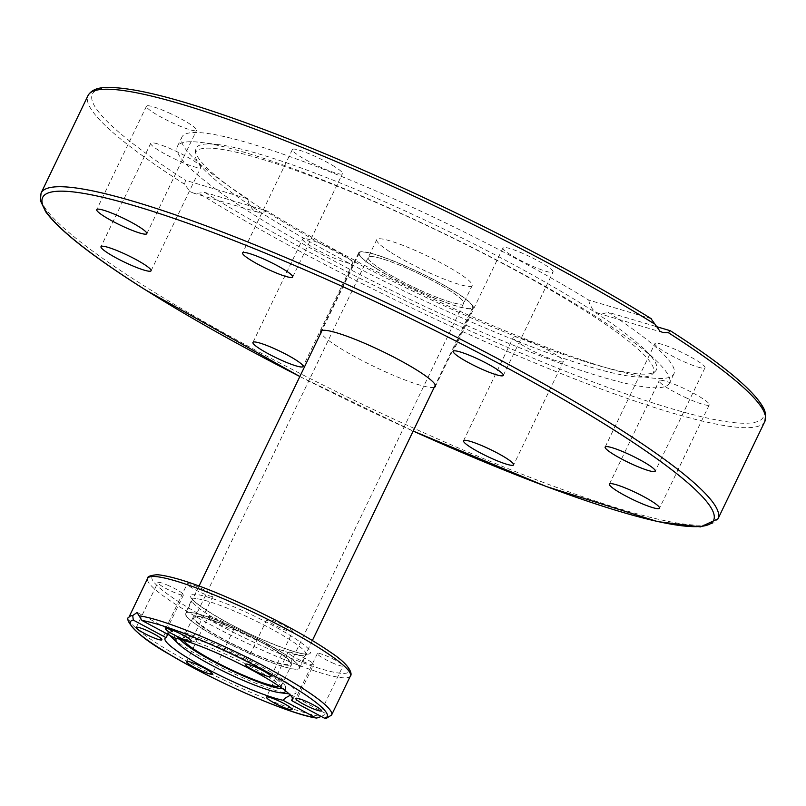 <?xml version="1.0" encoding="UTF-8"?>
<svg xmlns="http://www.w3.org/2000/svg" width="806" height="806" viewBox="0 0 806 806"><rect width="100%" height="100%" fill="white"/><g stroke="black" fill="none" stroke-linecap="round" stroke-linejoin="round"><path stroke-width="0.6" stroke-dasharray="4.03 3.02" d="M267.018 210.93L264.277 211.988L258.222 212.26L254.787 210.991L252.832 209.61L249.326 204.865L247.744 198.78L185.582 180.322L184.493 184.201L190.125 191.637L193.017 192.936L195.878 193.42L204.865 192.473L267.018 210.93A273.022 37.056 -154.3 0 0 605.709 367.576A273.022 37.056 -154.3 0 0 673.887 373.903A273.022 37.056 -154.3 0 0 608.026 312.234L655.349 326.289M592.581 363.919A255.482 34.668 -154.3 0 0 655.349 371.264A255.482 34.668 -154.3 0 0 645.112 349.935A255.482 34.668 -154.3 0 0 259.774 154.188A255.482 34.668 -154.3 0 0 218.557 144.647A255.482 34.668 -154.3 0 0 195.505 149.956A255.482 34.668 -154.3 0 0 338.419 253.286A255.482 34.668 -154.3 0 0 592.581 363.919M589.932 366.871A254.031 34.477 -154.3 0 0 652.346 374.175A254.031 34.477 -154.3 0 0 522.197 274.03A254.031 34.477 -154.3 0 0 259.008 158.319A254.031 34.477 -154.3 0 0 195.102 154.117A254.031 34.477 -154.3 0 0 337.21 256.862A254.031 34.477 -154.3 0 0 589.932 366.871M245.608 152.687A273.022 37.056 -154.3 0 0 201.56 142.491A273.022 37.056 -154.3 0 0 177.421 146.36A273.022 37.056 -154.3 0 0 323.992 255.522A273.022 37.056 -154.3 0 0 601.256 376.825A273.022 37.056 -154.3 0 0 669.443 383.152A273.022 37.056 -154.3 0 0 657.404 361.874A273.022 37.056 -154.3 0 0 245.608 152.687M520.958 344.263A27.797 3.768 -154.3 0 0 547.425 357.592A27.797 3.768 -154.3 0 0 563.394 361.481A27.797 3.768 -154.3 0 0 555.727 354.59A27.797 3.768 -154.3 0 0 529.26 341.26A27.797 3.768 -154.3 0 0 513.291 337.371A27.797 3.768 -154.3 0 0 520.958 344.263M684.747 397.177A27.797 3.768 -154.3 0 0 709.29 404.824A27.797 3.768 -154.3 0 0 683.73 388.351A27.797 3.768 -154.3 0 0 659.187 380.704A27.797 3.768 -154.3 0 0 684.747 397.177M302.643 239.352A27.797 3.768 -154.3 0 0 327.176 254.978A27.797 3.768 -154.3 0 0 352.786 263.129A27.797 3.768 -154.3 0 0 352.837 262.786A27.797 3.768 -154.3 0 0 328.304 247.16A27.797 3.768 -154.3 0 0 302.693 239.019A27.797 3.768 -154.3 0 0 302.643 239.352M157.694 143.901A27.797 3.768 -154.3 0 0 150.752 143.256A27.797 3.768 -154.3 0 0 165.673 154.379A27.797 3.768 -154.3 0 0 193.903 166.721A27.797 3.768 -154.3 0 0 200.845 167.366A27.797 3.768 -154.3 0 0 185.924 156.253A27.797 3.768 -154.3 0 0 157.694 143.901M171.013 113.837A27.797 3.768 -154.3 0 0 146.48 106.191A27.797 3.768 -154.3 0 0 172.031 122.663A27.797 3.768 -154.3 0 0 196.573 130.31A27.797 3.768 -154.3 0 0 171.013 113.837M334.802 166.751A27.797 3.768 -154.3 0 0 308.335 153.422A27.797 3.768 -154.3 0 0 292.366 149.533A27.797 3.768 -154.3 0 0 300.034 156.424A27.797 3.768 -154.3 0 0 326.501 169.754A27.797 3.768 -154.3 0 0 342.469 173.643A27.797 3.768 -154.3 0 0 334.802 166.751M553.118 271.662A27.797 3.768 -154.3 0 0 528.585 256.036A27.797 3.768 -154.3 0 0 502.974 247.895A27.797 3.768 -154.3 0 0 502.924 248.228A27.797 3.768 -154.3 0 0 527.456 263.854A27.797 3.768 -154.3 0 0 553.067 272.005A27.797 3.768 -154.3 0 0 553.118 271.662M698.067 367.113A27.797 3.768 -154.3 0 0 705.008 367.758A27.797 3.768 -154.3 0 0 690.087 356.645A27.797 3.768 -154.3 0 0 661.857 344.293A27.797 3.768 -154.3 0 0 654.915 343.648A27.797 3.768 -154.3 0 0 669.836 354.761A27.797 3.768 -154.3 0 0 698.067 367.113M651.258 318.713L588.743 300.084A273.022 37.056 -154.3 0 0 250.051 143.438A273.022 37.056 -154.3 0 0 181.874 137.111A273.022 37.056 -154.3 0 0 247.744 198.78M588.743 300.084L589.448 303.257L592.521 309.192L595.302 311.811L598.646 313.443L602.717 313.866L608.026 312.234M382.82 270.484A52.944 7.183 -154.3 0 0 433.235 295.883A52.944 7.183 -154.3 0 0 463.651 303.288A52.944 7.183 -154.3 0 0 449.053 290.16A52.944 7.183 -154.3 0 0 398.638 264.771A52.944 7.183 -154.3 0 0 368.231 257.366A52.944 7.183 -154.3 0 0 382.82 270.484A52.944 7.183 -154.3 0 0 433.235 295.883A52.944 7.183 -154.3 0 0 463.651 303.288A52.944 7.183 -154.3 0 0 449.053 290.16A52.944 7.183 -154.3 0 0 398.638 264.771A52.944 7.183 -154.3 0 0 368.231 257.366A52.944 7.183 -154.3 0 0 382.82 270.484M391.353 252.762A52.944 7.183 -154.3 0 0 441.769 278.151A52.944 7.183 -154.3 0 0 472.175 285.556A52.944 7.183 -154.3 0 0 457.586 272.438A52.944 7.183 -154.3 0 0 407.171 247.039A52.944 7.183 -154.3 0 0 376.755 239.634A52.944 7.183 -154.3 0 0 391.353 252.762M434.233 387.293A63.543 8.624 25.7 0 1 394.96 375.959A63.543 8.624 25.7 0 1 338.379 347.104A63.543 8.624 25.7 0 1 320.919 332.757M376.2 268.519A63.543 8.624 -154.3 0 0 436.701 298.996A63.543 8.624 -154.3 0 0 473.193 307.882A63.543 8.624 -154.3 0 0 455.672 292.125A63.543 8.624 -154.3 0 0 395.182 261.658A63.543 8.624 -154.3 0 0 358.68 252.772A63.543 8.624 -154.3 0 0 376.2 268.519M326.138 718.468L327.78 716.776L326.309 713.874L321.251 716.494A112.518 15.274 -154.3 0 1 203.837 670.068A112.518 15.274 -154.3 0 1 128.859 617.366M290.382 695.195L291.903 695.266L326.309 713.874M177.048 638.513A60.561 8.221 25.7 0 1 250.424 666.451A60.561 8.221 25.7 0 1 285.042 690.49M179.99 639.269A59.11 8.02 25.7 0 1 179.214 636.065A59.11 8.02 25.7 0 1 251.663 662.885A59.11 8.02 25.7 0 1 285.606 687.266A59.11 8.02 25.7 0 1 282.614 688.667M169.935 635.45A70.817 9.612 25.7 0 1 168.323 631.531A70.817 9.612 25.7 0 1 255.401 663.267A70.817 9.612 25.7 0 1 295.953 692.948A70.817 9.612 25.7 0 1 289.686 693.946A70.817 9.612 25.7 0 1 208.865 661.202A70.817 9.612 25.7 0 1 171.446 637.042M291.762 631.924A14.226 1.934 -154.3 0 0 292.618 631.682A14.226 1.934 -154.3 0 0 282.584 624.741A14.226 1.934 -154.3 0 0 267.824 619.099A14.226 1.934 -154.3 0 0 266.967 619.34A14.226 1.934 -154.3 0 0 277.002 626.282A14.226 1.934 -154.3 0 0 291.762 631.924M332.132 662.734A14.226 1.934 -154.3 0 0 343.024 665.877A14.226 1.934 -154.3 0 0 328.264 656.688A14.226 1.934 -154.3 0 0 317.373 653.535A14.226 1.934 -154.3 0 0 332.132 662.734M210.064 593.397A14.226 1.934 -154.3 0 0 196.17 586.163A14.226 1.934 -154.3 0 0 187.204 583.846A14.226 1.934 -154.3 0 0 189.994 586.627A14.226 1.934 -154.3 0 0 203.888 593.871A14.226 1.934 -154.3 0 0 212.855 596.188A14.226 1.934 -154.3 0 0 210.064 593.397M168.736 585.69A14.226 1.934 -154.3 0 0 157.855 582.547A14.226 1.934 -154.3 0 0 172.605 591.735A14.226 1.934 -154.3 0 0 183.496 594.888A14.226 1.934 -154.3 0 0 168.736 585.69M209.107 616.499A14.226 1.934 -154.3 0 0 208.26 616.741A14.226 1.934 -154.3 0 0 218.285 623.683A14.226 1.934 -154.3 0 0 233.045 629.315A14.226 1.934 -154.3 0 0 233.901 629.083A14.226 1.934 -154.3 0 0 223.867 622.131A14.226 1.934 -154.3 0 0 209.107 616.499M290.805 655.026A14.226 1.934 -154.3 0 0 304.698 662.26A14.226 1.934 -154.3 0 0 313.665 664.577A14.226 1.934 -154.3 0 0 310.874 661.786A14.226 1.934 -154.3 0 0 296.991 654.553A14.226 1.934 -154.3 0 0 288.024 652.235A14.226 1.934 -154.3 0 0 290.805 655.026M291.903 695.266L292.467 698.006M288.397 665.343A54.607 7.415 25.7 0 1 231.775 643.732A54.607 7.415 25.7 0 1 193.269 617.074A54.607 7.415 25.7 0 1 196.543 616.167A54.607 7.415 25.7 0 1 253.175 637.778A54.607 7.415 25.7 0 1 291.671 664.436A54.607 7.415 25.7 0 1 288.397 665.343M183.456 640.276A54.607 7.415 25.7 0 1 183.033 638.342A54.607 7.415 25.7 0 1 186.307 637.435A54.607 7.415 25.7 0 1 242.938 659.046A54.607 7.415 25.7 0 1 281.435 685.705A54.607 7.415 25.7 0 1 279.672 686.581M295.641 669.222A63.211 8.574 25.7 0 1 230.083 644.196A63.211 8.574 25.7 0 1 185.521 613.346A63.211 8.574 25.7 0 1 189.309 612.288A63.211 8.574 25.7 0 1 254.867 637.314A63.211 8.574 25.7 0 1 299.429 668.164A63.211 8.574 25.7 0 1 295.641 669.222M174.66 637.979L174.549 634.836L172.837 631.521L170.993 631.572L168.021 634.423M203.152 629.073A62.878 8.534 25.7 0 1 185.813 613.487A62.878 8.534 25.7 0 1 221.932 622.282A62.878 8.534 25.7 0 1 281.798 652.437A62.878 8.534 25.7 0 1 299.127 668.023A62.878 8.534 25.7 0 1 263.018 659.227A62.878 8.534 25.7 0 1 203.152 629.073M376.614 268.64A62.878 8.534 25.7 0 1 359.285 253.054A62.878 8.534 25.7 0 1 395.393 261.849A62.878 8.534 25.7 0 1 455.259 292.004A62.878 8.534 25.7 0 1 472.598 307.59A62.878 8.534 25.7 0 1 436.479 298.794A62.878 8.534 25.7 0 1 376.614 268.64M275.592 650.593A52.944 7.183 -154.3 0 0 225.176 625.194A52.944 7.183 -154.3 0 0 194.76 617.789A52.944 7.183 -154.3 0 0 209.359 630.917A52.944 7.183 -154.3 0 0 259.774 656.316A52.944 7.183 -154.3 0 0 290.18 663.721A52.944 7.183 -154.3 0 0 275.592 650.593M764.904 421.347A375.606 50.98 25.7 0 1 553.793 370.679A375.606 50.98 25.7 0 1 198.8 193.218M41.086 193.067A375.606 50.98 -154.3 0 0 144.627 286.17A375.606 50.98 -154.3 0 0 502.259 466.311A375.606 50.98 -154.3 0 0 717.985 518.842M204.865 192.473A372.301 50.526 -154.3 0 0 670.37 408.33A372.301 50.526 -154.3 0 0 670.179 330.692M299.852 376.543L413.166 431.079A372.301 50.526 25.7 0 1 299.862 376.513M184.493 184.201A375.606 50.98 25.7 0 1 88.005 95.582M650.905 318.541A372.301 50.526 -154.3 0 0 185.39 102.684A372.301 50.526 -154.3 0 0 185.582 180.322M327.78 716.776A112.518 15.274 -154.3 0 0 331.629 714.952M350.398 675.962A112.518 15.274 25.7 0 1 343.648 677.836A112.518 15.274 25.7 0 1 226.96 633.294A112.518 15.274 25.7 0 1 147.629 578.376M158.581 575.031A109.203 14.82 -154.3 0 0 214.557 622.625A109.203 14.82 -154.3 0 0 342.288 673.393A109.203 14.82 -154.3 0 0 286.321 625.799A109.203 14.82 -154.3 0 0 158.581 575.031M195.848 598.697A63.211 8.574 -154.3 0 0 192.06 599.755A63.211 8.574 -154.3 0 0 236.621 630.614A63.211 8.574 -154.3 0 0 302.179 655.631A63.211 8.574 -154.3 0 0 305.968 654.573A63.211 8.574 -154.3 0 0 261.406 623.723A63.211 8.574 -154.3 0 0 195.848 598.697M306.381 654.17A66.515 9.027 25.7 0 1 228.582 623.24A66.515 9.027 25.7 0 1 194.488 594.254A66.515 9.027 25.7 0 1 272.287 625.184A66.515 9.027 25.7 0 1 306.381 654.17M655.349 371.264L652.346 374.175M218.557 144.647L201.56 142.491M563.394 361.481L513.624 464.881M709.29 404.824L659.52 508.223M352.786 263.129L303.026 366.529M150.752 143.256L100.992 246.666M146.48 106.201L96.71 209.6M292.366 149.533L242.606 252.933M502.974 247.895L453.204 351.295M705.008 367.758L655.248 471.157M673.887 373.903L669.443 383.152M290.18 663.721L472.175 285.556M435.371 386.467L473.193 307.882M358.68 252.772L320.869 331.357M376.755 239.634L194.76 617.789M662.814 332.505L598.646 313.443M177.421 146.36L181.874 137.111M193.017 192.946L257.185 212.008M605.155 447.048L654.915 343.648M503.307 375.405L553.067 272.005M292.699 277.052L342.469 173.643M146.813 233.71L196.573 130.31M151.085 270.776L200.845 167.366M252.933 342.419L302.693 239.019M609.427 484.114L659.187 380.714M463.531 440.771L513.291 337.371M645.112 349.935L657.404 361.874M195.102 154.117L195.505 149.956M285.213 691.427L285.606 687.266M271.007 676.587L292.618 631.682M321.413 710.781L343.024 665.877M165.593 628.751L187.204 583.846M136.234 627.451L157.855 582.547M186.649 661.645L208.26 616.741M292.054 709.482L313.665 664.577M292.638 699.83L295.953 692.948M193.269 617.074L183.033 638.342M299.429 668.164L306.784 653.716L305.111 653.817C301.746 655.691 255.663 638.916 223.856 620.63C188.574 600.45 192.332 597.699 192.221 598.586L185.521 613.346M281.435 685.705L291.671 664.436M168.323 631.531L165.008 638.402M137.755 612.731L172.837 631.521M288.024 652.235L266.413 697.14M233.901 629.083L212.29 673.987M183.496 594.888L161.885 639.793M212.855 596.188L191.244 641.092M317.373 653.535L295.762 698.439M266.967 619.34L245.356 664.245M289.052 693.865L289.686 693.946M179.214 636.065L176.212 638.977M359.285 253.054L321.997 330.52M199.052 585.982L185.813 613.487M472.598 307.59L435.311 385.056M312.365 640.518L299.127 668.023"/><path stroke-width="1.21" d="M655.349 326.289L670.179 330.692L668.416 332.717L662.814 332.505L659.953 331.195L650.905 318.541M505.966 457.989A27.797 3.768 25.7 0 1 513.624 464.881A27.797 3.768 25.7 0 1 497.665 460.992A27.797 3.768 25.7 0 1 471.198 447.662A27.797 3.768 25.7 0 1 463.531 440.771A27.797 3.768 25.7 0 1 479.499 444.66A27.797 3.768 25.7 0 1 505.966 457.989M633.969 491.751A27.797 3.768 25.7 0 1 659.52 508.223A27.797 3.768 25.7 0 1 634.987 500.586A27.797 3.768 25.7 0 1 609.427 484.114A27.797 3.768 25.7 0 1 633.969 491.751M303.076 366.196A27.797 3.768 25.7 0 1 303.026 366.529A27.797 3.768 25.7 0 1 277.415 358.388A27.797 3.768 25.7 0 1 252.883 342.752A27.797 3.768 25.7 0 1 252.933 342.419A27.797 3.768 25.7 0 1 278.544 350.56A27.797 3.768 25.7 0 1 303.076 366.196M144.143 270.131A27.797 3.768 25.7 0 1 115.913 257.779A27.797 3.768 25.7 0 1 100.992 246.666A27.797 3.768 25.7 0 1 107.933 247.311A27.797 3.768 25.7 0 1 136.164 259.653A27.797 3.768 25.7 0 1 151.085 270.776A27.797 3.768 25.7 0 1 144.143 270.131M122.27 226.073A27.797 3.768 25.7 0 1 96.71 209.6A27.797 3.768 25.7 0 1 121.253 217.237A27.797 3.768 25.7 0 1 146.803 233.71A27.797 3.768 25.7 0 1 122.27 226.073M250.273 259.824A27.797 3.768 25.7 0 1 242.606 252.933A27.797 3.768 25.7 0 1 258.575 256.822A27.797 3.768 25.7 0 1 285.042 270.161A27.797 3.768 25.7 0 1 292.699 277.052A27.797 3.768 25.7 0 1 276.74 273.163A27.797 3.768 25.7 0 1 250.273 259.824M453.163 351.628A27.797 3.768 25.7 0 1 453.204 351.295A27.797 3.768 25.7 0 1 478.824 359.436A27.797 3.768 25.7 0 1 503.357 375.072A27.797 3.768 25.7 0 1 503.307 375.405A27.797 3.768 25.7 0 1 477.696 367.264A27.797 3.768 25.7 0 1 453.163 351.628M612.097 447.693A27.797 3.768 25.7 0 1 640.327 460.045A27.797 3.768 25.7 0 1 655.248 471.157A27.797 3.768 25.7 0 1 648.306 470.513A27.797 3.768 25.7 0 1 620.076 458.161A27.797 3.768 25.7 0 1 605.155 447.048A27.797 3.768 25.7 0 1 612.097 447.693M320.919 332.757A63.543 8.624 25.7 0 1 320.869 331.357A63.543 8.624 25.7 0 1 357.36 340.243A63.543 8.624 25.7 0 1 417.851 370.72A63.543 8.624 25.7 0 1 435.371 386.467A63.543 8.624 25.7 0 1 434.233 387.293M670.179 330.692L670.501 330.843C724.483 365.541 755.746 391.797 764.31 409.599L765.7 413.992L764.904 421.347A375.606 50.98 25.7 0 0 668.416 332.717M168.021 634.423L165.955 637.596L133.302 620.106L132.718 615.542L137.03 612.54L137.755 612.741M137.03 612.54L141.997 620.489L174.66 637.979A70.817 9.612 25.7 0 1 252.097 670.149A70.817 9.612 25.7 0 1 292.638 699.83A70.817 9.612 25.7 0 1 291.691 700.636L324.355 718.126L326.138 718.468L331.629 714.952A112.518 15.274 -154.3 0 0 256.661 662.26A112.518 15.274 -154.3 0 0 139.237 615.834M285.042 690.49A60.561 8.221 25.7 0 1 285.213 691.427A60.561 8.221 25.7 0 1 279.742 692.686A60.561 8.221 25.7 0 1 210.638 664.688A60.561 8.221 25.7 0 1 178.63 644.024A60.561 8.221 25.7 0 1 176.212 638.977A60.561 8.221 25.7 0 1 177.048 638.513M282.614 688.667A59.11 8.02 25.7 0 1 212.814 661.162A59.11 8.02 25.7 0 1 179.99 639.269M178.63 644.024L171.446 637.042A70.817 9.612 25.7 0 1 169.935 635.45M246.213 664.013A14.226 1.934 25.7 0 1 260.973 669.645A14.226 1.934 25.7 0 1 271.007 676.587A14.226 1.934 25.7 0 1 270.151 676.828A14.226 1.934 25.7 0 1 255.391 671.197A14.226 1.934 25.7 0 1 245.356 664.245A14.226 1.934 25.7 0 1 246.213 664.013M306.653 701.593A14.226 1.934 25.7 0 1 321.413 710.781A14.226 1.934 25.7 0 1 310.522 707.638A14.226 1.934 25.7 0 1 295.762 698.439A14.226 1.934 25.7 0 1 306.653 701.593M168.383 631.541A14.226 1.934 25.7 0 1 165.593 628.751A14.226 1.934 25.7 0 1 174.559 631.068A14.226 1.934 25.7 0 1 188.453 638.302A14.226 1.934 25.7 0 1 191.244 641.092A14.226 1.934 25.7 0 1 182.277 638.775A14.226 1.934 25.7 0 1 168.383 631.541M150.994 636.639A14.226 1.934 25.7 0 1 136.234 627.451A14.226 1.934 25.7 0 1 147.125 630.594A14.226 1.934 25.7 0 1 161.885 639.793A14.226 1.934 25.7 0 1 150.994 636.639M211.434 674.219A14.226 1.934 25.7 0 1 196.674 668.587A14.226 1.934 25.7 0 1 186.649 661.645A14.226 1.934 25.7 0 1 187.496 661.404A14.226 1.934 25.7 0 1 202.256 667.036A14.226 1.934 25.7 0 1 212.29 673.987A14.226 1.934 25.7 0 1 211.434 674.219M289.263 706.701A14.226 1.934 25.7 0 1 292.054 709.482A14.226 1.934 25.7 0 1 283.087 707.164A14.226 1.934 25.7 0 1 269.194 699.93A14.226 1.934 25.7 0 1 266.413 697.14A14.226 1.934 25.7 0 1 275.37 699.457A14.226 1.934 25.7 0 1 289.263 706.701M321.251 716.494L316.657 718.075L315.65 717.743L282.987 700.253A70.817 9.612 25.7 0 1 205.56 668.083A70.817 9.612 25.7 0 1 165.008 638.402A70.817 9.612 25.7 0 1 165.955 637.596M282.987 700.253L285.858 697.674L290.382 695.195M292.467 698.006L291.691 700.636M279.672 686.581A54.607 7.415 25.7 0 1 278.161 686.611A54.607 7.415 25.7 0 1 226.667 667.559A54.607 7.415 25.7 0 1 183.456 640.276M299.862 376.513A372.301 50.526 25.7 0 1 145.271 289.737A372.301 50.526 25.7 0 1 135.62 206.084A372.301 50.526 25.7 0 1 610.958 428.077A372.301 50.526 25.7 0 1 696.122 526.65A372.301 50.526 25.7 0 1 413.176 431.049L546.377 486.542L657.666 521.613L700.575 526.892L717.985 518.842A375.606 50.98 -154.3 0 0 614.454 425.739A375.606 50.98 -154.3 0 0 256.812 245.598A375.606 50.98 -154.3 0 0 41.086 193.067L88.005 95.582A375.606 50.98 25.7 0 1 299.127 146.239A375.606 50.98 25.7 0 1 654.119 323.71M350.398 675.962C351.799 675.418 353.048 667.066 331.034 652.578C312.345 639.632 287.561 625.688 256.691 610.736C210.386 588.813 177.249 576.794 157.311 574.678C150.329 575.393 147.105 576.622 147.629 578.376A112.518 15.274 25.7 0 1 154.379 576.492A112.518 15.274 25.7 0 1 271.068 621.033A112.518 15.274 25.7 0 1 350.398 675.962L331.629 714.952M141.997 620.489A109.203 14.82 25.7 0 1 264.7 670.703A109.203 14.82 25.7 0 1 324.355 718.126M132.718 615.542A112.518 15.274 -154.3 0 0 128.859 617.366L147.629 578.376M315.65 717.743A109.203 14.82 25.7 0 1 192.946 667.529A109.203 14.82 25.7 0 1 133.302 620.106M717.985 518.842L764.904 421.347M299.852 376.543L144.929 289.586C92.408 256.429 59.312 230.456 45.63 211.666L40.3 200.432L41.086 193.067M651.258 318.713C547.002 253.83 381.661 173.23 260.278 128.114C184.957 100.004 133.292 86.484 105.304 87.532C96.77 87.783 91.007 90.463 88.005 95.582M279.742 692.686L289.052 693.865M316.657 718.075C290.049 714.428 215.937 682.259 169.945 654.633C131.449 633.274 124.598 617.87 128.859 617.366M321.997 330.52L199.052 585.982M435.311 385.056L312.365 640.518"/></g></svg>
